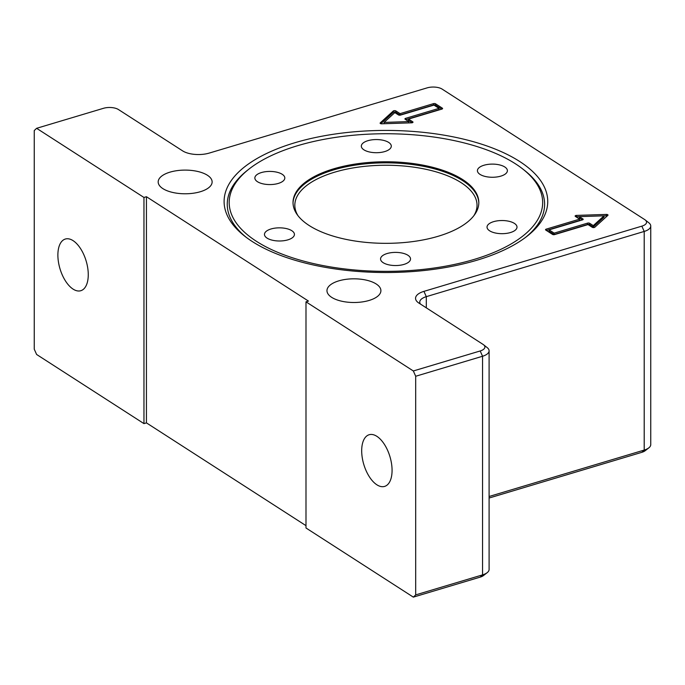 <?xml version="1.0" encoding="UTF-8"?>
<svg xmlns="http://www.w3.org/2000/svg" width="685" height="685" viewBox="0 0 685 685"><rect width="100%" height="100%" fill="white"/><g stroke="black" fill="none" stroke-linecap="round" stroke-linejoin="round"><path stroke-width="1.03" d="M515.428 163.792A156.728 68.808 180 0 1 522.664 168.921A156.728 68.808 180 0 1 468.437 261.053A156.728 68.808 180 0 1 256.421 241.308A156.728 68.808 180 0 1 249.186 168.921A156.728 68.808 180 0 1 515.428 163.792M522.664 168.921L524.367 170.257A158.672 69.664 180 0 1 525.712 237.267M309.166 225.519A92.895 40.783 0 0 0 413.303 241.522A92.895 40.783 0 0 0 478.824 202.546A92.895 40.783 0 0 0 462.692 179.581A92.895 40.783 0 0 0 358.546 163.578A92.895 40.783 0 0 0 293.026 202.546A92.895 40.783 0 0 0 309.166 225.519M495.512 233.028A14.984 6.576 180 0 1 487.035 227.103A14.984 6.576 180 0 1 508.518 221.178A14.984 6.576 180 0 1 517.004 227.103A14.984 6.576 180 0 1 495.512 233.028M380.595 259.461A14.984 6.576 180 0 1 380.56 258.964A14.984 6.576 180 0 1 394.98 252.397A14.984 6.576 180 0 1 410.486 258.476A14.984 6.576 180 0 1 410.52 258.964A14.984 6.576 180 0 1 396.101 265.54A14.984 6.576 180 0 1 380.595 259.461M271.012 228.978A14.984 6.576 180 0 1 286.45 228.602A14.984 6.576 180 0 1 294.43 234.416A14.984 6.576 180 0 1 287.888 239.853A14.984 6.576 180 0 1 272.45 240.23A14.984 6.576 180 0 1 264.47 234.416A14.984 6.576 180 0 1 271.012 228.978M276.338 172.072A14.984 6.576 180 0 1 284.814 177.997A14.984 6.576 180 0 1 263.331 183.923A14.984 6.576 180 0 1 254.854 177.997A14.984 6.576 180 0 1 276.338 172.072M391.255 145.64A14.984 6.576 180 0 1 391.298 146.136A14.984 6.576 180 0 1 376.87 152.704A14.984 6.576 180 0 1 361.372 146.624A14.984 6.576 180 0 1 361.329 146.128A14.984 6.576 180 0 1 375.748 139.56A14.984 6.576 180 0 1 391.255 145.64M500.838 176.122A14.984 6.576 180 0 1 485.4 176.499A14.984 6.576 180 0 1 477.419 170.685A14.984 6.576 180 0 1 483.961 165.248A14.984 6.576 180 0 1 499.408 164.871A14.984 6.576 180 0 1 507.388 170.685A14.984 6.576 180 0 1 500.838 176.122M294.781 142.763A161.823 71.052 180 0 1 495.221 149.082A161.823 71.052 180 0 1 527.107 236.197A161.823 71.052 180 0 1 477.068 260.18A161.823 71.052 180 0 1 244.716 236.171A161.823 71.052 180 0 1 294.781 142.763M376.219 283.992A26.972 11.842 180 0 1 380.903 290.663A26.972 11.842 180 0 1 361.885 301.974A26.972 11.842 180 0 1 331.651 297.333A26.972 11.842 180 0 1 326.968 290.663A26.972 11.842 180 0 1 345.985 279.343A26.972 11.842 180 0 1 376.219 283.992M207.444 175.274A26.972 11.842 180 0 1 212.127 181.945A26.972 11.842 180 0 1 193.101 193.256A26.972 11.842 180 0 1 162.867 188.615A26.972 11.842 180 0 1 158.184 181.945A26.972 11.842 180 0 1 177.209 170.625A26.972 11.842 180 0 1 207.444 175.274M376.878 436.336A26.972 13.649 73.3 0 1 391.529 463.617A26.972 13.649 73.3 0 1 384.61 486.41A26.972 13.649 73.3 0 1 376.878 484.8A26.972 13.649 73.3 0 1 362.228 457.529A26.972 13.649 73.3 0 1 369.147 434.735A26.972 13.649 73.3 0 1 376.878 436.336M73.072 240.641A26.972 13.649 73.3 0 1 87.723 267.921A26.972 13.649 73.3 0 1 80.804 290.714A26.972 13.649 73.3 0 1 73.072 289.104A26.972 13.649 73.3 0 1 58.422 261.833A26.972 13.649 73.3 0 1 65.34 239.039A26.972 13.649 73.3 0 1 73.072 240.641M433.956 105.096L400.528 115.097A1.498 0.659 180 0 1 398.447 114.926L394.843 112.605L384.088 122.409L408.799 121.596L405.195 119.276A1.498 0.659 180 0 1 404.938 118.907A1.498 0.659 180 0 1 405.589 118.359L439.017 108.358L433.956 105.096M305.99 525.652L146.436 422.876L143.961 423.621L143.961 197.46L146.436 196.715L308.464 301.083L305.99 301.828L305.99 527.989L413.338 597.132L480.194 577.13A10.789 4.735 0 0 0 483.524 575.528L487.189 572.66A14.984 6.576 180 0 1 482.557 574.878L415.692 594.888L415.692 376.262L482.557 356.251A14.984 6.576 0 0 0 489.099 350.814A14.984 6.576 0 0 0 487.189 347.603L483.524 344.735A10.789 4.735 180 0 1 480.194 350.96L413.338 370.97L415.692 376.262M143.961 197.46L36.613 128.309L34.25 130.561L34.25 349.187L36.613 354.47L143.961 423.621M489.099 498.029L641.845 452.323A10.789 4.735 0 0 0 645.176 450.721L648.841 447.853A14.984 6.576 180 0 1 644.208 450.071L489.099 496.488M146.436 196.715L146.436 422.876M36.613 128.309L103.469 108.307A10.789 4.735 180 0 1 118.462 109.549L182.595 150.863A19.18 8.417 0 0 0 209.25 153.08L427.149 87.868A10.789 4.735 180 0 1 442.142 89.11L644.679 219.577A10.789 4.735 180 0 1 645.176 219.928A10.789 4.735 180 0 1 641.845 226.153L423.938 291.365A19.18 8.417 0 0 0 418.004 302.445A19.18 8.417 0 0 0 418.895 303.07L483.028 344.384A10.789 4.735 180 0 1 483.524 344.735M420.444 304.072A14.984 6.576 180 0 1 419.759 302.094A14.984 6.576 180 0 1 426.301 296.656L644.208 231.444A14.984 6.576 0 0 0 650.75 226.007A14.984 6.576 0 0 0 648.841 222.796L645.176 219.928M650.75 226.007L650.75 444.633A14.984 6.576 180 0 1 648.841 447.853M489.099 350.814L489.099 569.44A14.984 6.576 180 0 1 487.189 572.66M415.692 594.888L413.338 597.132M305.99 301.828L413.338 370.97M549.105 229.869L554.165 233.131L587.593 223.122A1.498 0.659 180 0 1 589.674 223.293L593.279 225.613L604.033 215.818L579.322 216.631L582.926 218.952A1.498 0.659 180 0 1 583.183 219.32A1.498 0.659 180 0 1 582.533 219.859L549.105 229.869L549.105 231.213L554.165 234.475L587.593 224.466A1.498 0.659 180 0 1 589.674 224.646L593.279 226.966L604.033 217.162L604.033 215.818M442.339 108.161A1.498 0.659 180 0 1 442.596 108.53A1.498 0.659 180 0 1 441.945 109.078L408.517 119.079L412.738 121.793A1.498 0.659 180 0 1 412.995 122.17A1.498 0.659 180 0 1 411.608 122.82L381.725 123.805A1.498 0.659 180 0 1 380.115 123.146A1.498 0.659 180 0 1 380.261 122.863L393.267 111.013A1.498 0.659 180 0 1 395.861 110.927L400.074 113.641L433.502 103.641A1.498 0.659 180 0 1 435.591 103.812L442.339 108.161L442.339 108.898M545.782 230.066A1.498 0.659 180 0 1 545.525 229.689A1.498 0.659 180 0 1 546.176 229.15L579.604 219.149L575.383 216.426A1.498 0.659 180 0 1 575.126 216.058A1.498 0.659 180 0 1 576.513 215.398L606.396 214.422A1.498 0.659 180 0 1 608.006 215.073A1.498 0.659 180 0 1 607.86 215.364L594.854 227.214A1.498 0.659 180 0 1 592.26 227.3L588.047 224.577L554.619 234.587A1.498 0.659 180 0 1 552.53 234.416L545.782 230.066M607.304 215.861A1.498 0.659 0 0 0 606.396 215.766L604.033 215.844M579.322 216.657L576.513 216.751A1.498 0.659 0 0 0 575.982 216.811M579.604 219.149L579.604 220.493L546.365 230.443M579.322 216.631L579.322 217.976L582.344 219.919M593.279 225.613L593.279 226.966M554.165 233.131L554.165 234.475M441.756 109.129L435.591 105.156A1.498 0.659 0 0 0 433.502 104.985L400.074 114.986L395.861 112.272A1.498 0.659 0 0 0 393.267 112.357L380.817 123.702M412.147 122.761L408.517 120.423L408.517 119.079M405.777 119.652L439.017 109.703L439.017 108.358M400.074 113.641L400.074 114.986M408.799 121.596L408.799 122.915M384.088 122.409L384.088 123.728M246.146 237.267A158.672 69.664 180 0 1 247.49 170.257L249.186 168.921M478.815 203.085A92.895 40.783 0 0 0 462.692 180.652A92.895 40.783 0 0 0 333.604 169.923A92.895 40.783 0 0 0 293.034 203.085M298.018 215.741A91.096 39.995 180 0 1 334.614 172.192A91.096 39.995 180 0 1 438.785 172.663A91.096 39.995 180 0 1 473.832 215.741M480.194 350.96L482.557 356.251L482.557 574.878L480.194 577.13M423.938 291.365L426.301 296.656L426.301 307.839M641.845 226.153L644.208 231.444L644.208 450.071L641.845 452.323M546.176 229.15L546.176 230.314M576.513 215.398L576.513 216.751M606.396 214.422L606.396 215.766M582.926 218.952L582.926 219.688M589.674 223.293L589.674 224.646M587.593 223.122L587.593 224.466M412.738 121.793L412.738 122.538M380.261 122.863L380.261 123.437M393.267 111.013L393.267 112.357M395.861 110.927L395.861 112.272M433.502 103.641L433.502 104.985M435.591 103.812L435.591 105.156M405.589 118.359L405.589 119.532"/></g></svg>
